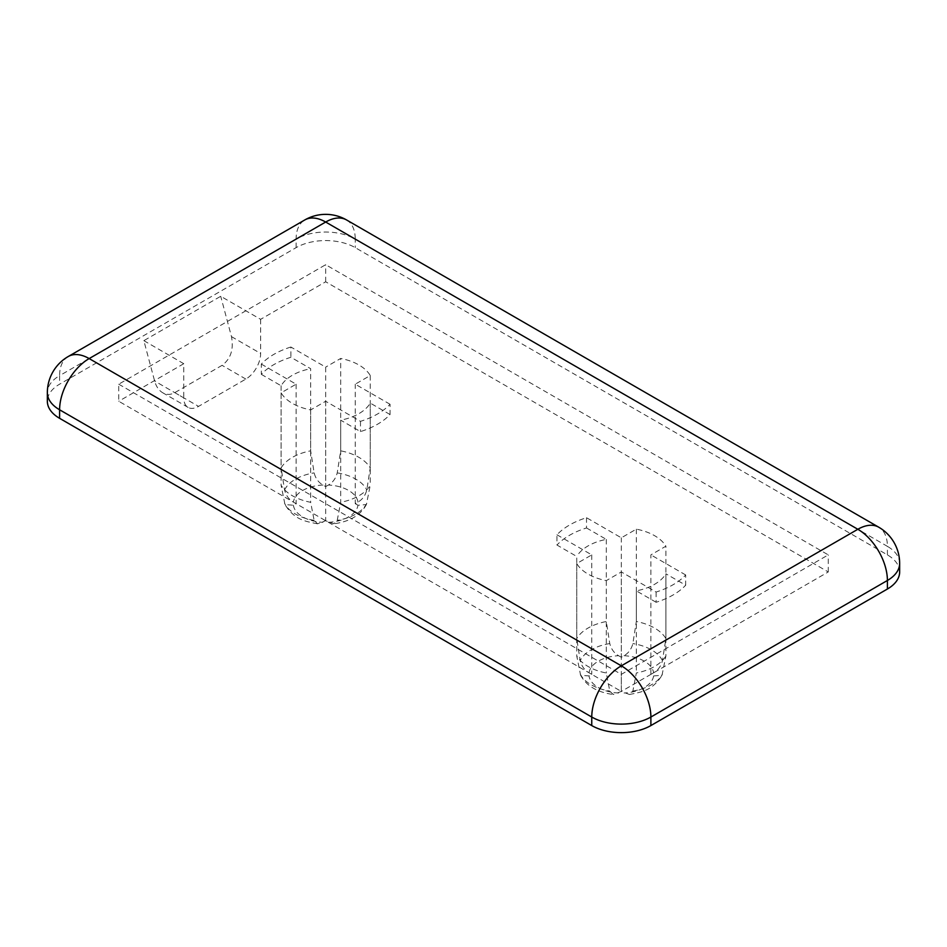 <?xml version="1.0" encoding="UTF-8"?>
<svg xmlns="http://www.w3.org/2000/svg" width="947" height="947" viewBox="0 0 947 947"><rect width="100%" height="100%" fill="white"/><g stroke="black" fill="none" stroke-linecap="round" stroke-linejoin="round"><path stroke-width="0.71" stroke-dasharray="4.74 3.55" d="M346.578 219.964A41.81 24.137 -60 0 1 355.243 239.106A41.81 24.137 0 0 0 296.115 239.106A41.81 24.137 60 0 1 304.768 219.964M899.65 571.952A41.81 24.137 0 0 0 887.398 554.883L355.243 247.641A41.81 24.137 0 0 0 296.115 247.641L59.602 384.186A41.81 24.137 0 0 0 47.35 401.256M68.255 356.51A41.81 24.137 -120 0 0 59.602 375.651A41.81 24.137 0 0 0 47.35 392.721M899.65 563.418A41.81 24.137 0 0 0 887.398 546.348A41.81 24.137 120 0 0 878.745 527.207M556.954 534.783L591.757 554.883L576.747 563.548A47.042 27.155 0 0 0 606.305 580.618L621.327 571.952L656.117 592.041A73.168 42.248 0 0 0 685.687 574.971L685.687 585.21L665.895 573.787L665.895 655.928L662.024 675.247L653.619 675.945L650.885 674.359L650.885 554.883L665.895 546.206A47.042 27.155 0 0 0 636.337 529.148L621.327 537.813L586.524 517.713A73.168 42.248 0 0 0 556.954 534.783L556.954 545.034L576.747 556.457L576.747 638.586L580.203 660.639C581.636 666.167 584.571 670.216 589.022 672.784L591.757 674.359L589.022 675.945L580.618 675.247L576.747 655.928A47.042 27.155 0 0 0 606.305 672.997L609.773 691.05L613.218 694.482L621.327 691.428L629.424 694.482L632.868 691.05L636.337 672.997A47.042 27.155 0 0 0 665.895 655.928M656.117 592.041L656.117 602.28A73.168 42.248 0 0 0 685.687 585.21M656.117 602.28L636.337 590.857A47.042 27.155 0 0 0 665.895 573.787M586.524 517.713L586.524 527.964A73.168 42.248 0 0 0 556.954 545.034M586.524 527.964L606.305 539.388A47.042 27.155 0 0 0 576.747 556.457M621.327 571.952L621.327 691.428L828.27 571.952L325.673 281.78L260.638 319.328L220.722 296.281L143.849 340.66L154.621 381.014C156.16 386.506 158.871 390.436 162.754 392.78C166.696 394.946 170.697 394.911 174.781 392.65L222.083 365.341C230.713 358.949 233.85 349.384 231.482 336.635L220.722 296.281M606.305 580.618L606.305 672.997M685.687 574.971L650.885 554.883M650.885 674.359L653.619 672.784C658.07 670.216 661.006 666.167 662.438 660.639L665.895 638.586A47.042 27.155 0 0 0 636.337 621.516L632.868 643.569C631.448 649.097 628.5 653.146 624.061 655.715L621.327 657.289L621.327 537.813M636.337 529.148L636.337 621.516M621.327 657.289L618.592 655.715C614.141 653.146 611.206 649.097 609.773 643.569L606.305 621.516A47.042 27.155 0 0 0 576.747 638.586M591.757 554.883L591.757 674.359M636.337 590.857L636.337 672.997M576.747 563.548L576.747 655.928M606.305 539.388L606.305 621.516M665.895 638.586L665.895 546.206M260.638 319.328L260.638 353.468A20.905 12.074 -60 0 1 245.853 379.072L198.55 406.381A20.905 12.074 -60 0 1 188.098 407.411A20.905 12.074 -60 0 1 183.765 397.847L154.621 381.014M290.883 347.028A73.168 42.248 0 0 0 261.313 364.098L261.313 374.337A73.168 42.248 180 0 1 290.883 357.268L310.663 368.691L310.663 450.831L314.132 472.884C315.552 478.413 318.5 482.461 322.939 485.03L325.673 486.604L325.673 367.116L290.883 347.028L290.883 357.268M261.313 374.337L281.105 385.76A47.042 27.155 180 0 1 310.663 368.691M261.313 364.098L296.115 384.186L281.105 392.851A47.042 27.155 0 0 0 310.663 409.921L325.673 401.256L360.476 421.344A73.168 42.248 0 0 0 390.046 404.274L390.046 414.526A73.168 42.248 180 0 1 360.476 431.595L340.695 420.172L340.695 502.301L337.227 520.353L333.782 523.798L325.673 520.743L317.576 523.798L314.132 520.353L310.663 502.301A47.042 27.155 180 0 1 281.105 485.231L284.976 504.562L293.381 505.248L296.115 503.674L293.381 502.099C288.93 499.531 285.994 495.482 284.562 489.954L281.105 467.901A47.042 27.155 180 0 1 310.663 450.831M360.476 421.344L360.476 431.595M390.046 414.526L370.253 403.102A47.042 27.155 180 0 1 340.695 420.172M118.73 384.186L621.327 674.359L828.27 554.883L325.673 264.71L118.73 384.186L118.73 401.256L621.327 691.428L621.327 674.359M390.046 404.274L355.243 384.186L370.253 375.521A47.042 27.155 0 0 0 340.695 358.451L325.673 367.116M281.105 392.851L281.105 485.231M296.115 384.186L296.115 503.674M325.673 486.604L328.408 485.03C332.859 482.461 335.794 478.413 337.227 472.884L340.695 450.831A47.042 27.155 180 0 1 370.253 467.901L366.797 489.954C365.364 495.482 362.429 499.531 357.978 502.099L355.243 503.674L355.243 384.186M370.253 375.521L370.253 467.901M355.243 503.674L357.978 505.248L366.382 504.562L370.253 485.231A47.042 27.155 180 0 1 340.695 502.301M325.673 401.256L325.673 520.743M281.105 385.76L281.105 467.901M310.663 409.921L310.663 502.301M370.253 403.102L370.253 485.231M340.695 450.831L340.695 358.451M143.849 340.66L183.765 363.707L183.765 397.847M183.765 363.707L118.73 401.256M325.673 281.78L325.673 264.71M828.27 571.952L828.27 554.883M296.115 247.641L296.115 239.106L59.602 375.651L59.602 384.186M887.398 554.883L887.398 546.348L355.243 239.106L355.243 247.641M618.592 693.015A32.411 18.715 180 0 1 589.022 675.945M580.203 673.98A42.71 24.658 0 0 0 609.773 691.05M653.619 675.945A32.411 18.715 180 0 1 624.061 693.015M632.868 691.05A42.71 24.658 0 0 0 662.438 673.98M624.061 655.715A32.411 18.715 180 0 1 653.619 672.784M662.438 660.639A42.71 24.658 0 0 0 632.868 643.569M589.022 672.784A32.411 18.715 180 0 1 618.592 655.715M609.773 643.569A42.71 24.658 0 0 0 580.203 660.639M245.853 379.072L222.083 365.341M231.482 336.635L260.638 353.468M174.781 392.65L198.55 406.381M314.132 520.353A42.71 24.658 180 0 1 284.562 503.295M293.381 505.248A32.411 18.715 0 0 0 322.939 522.318M284.562 489.954A42.71 24.658 180 0 1 314.132 472.884M322.939 485.03A32.411 18.715 0 0 0 293.381 502.099M337.227 472.884A42.71 24.658 180 0 1 366.797 489.954M357.978 502.099A32.411 18.715 0 0 0 328.408 485.03M366.797 503.295A42.71 24.658 180 0 1 337.227 520.353M328.408 522.318A32.411 18.715 0 0 0 357.978 505.248M580.618 675.247C586.406 685.912 597.273 692.328 613.218 694.494M629.424 694.494C642.09 691.937 652.294 690.694 662.036 675.247M188.098 407.411L162.754 392.78M317.576 523.809C304.91 521.252 294.706 520.01 284.964 504.562M366.382 504.562C360.594 515.227 349.727 521.643 333.782 523.809"/><path stroke-width="1.42" d="M325.673 222.036A41.81 24.137 -60 0 1 346.578 219.964A41.81 41.81 0 0 0 304.768 219.964A41.81 24.137 60 0 1 325.673 222.036L857.84 529.278A41.81 24.137 60 0 1 887.398 580.487A41.81 24.137 0 0 0 899.65 563.418A41.81 41.81 0 0 0 878.745 527.207A41.81 24.137 120 0 0 857.84 529.278L621.327 665.824A41.81 24.137 120 0 0 591.757 717.033A41.81 24.137 0 0 0 650.885 717.033A41.81 24.137 -120 0 0 621.327 665.824L89.16 358.582A41.81 24.137 -120 0 0 68.255 356.51A41.81 41.81 0 0 0 47.35 392.721A41.81 24.137 0 0 0 59.602 409.791A41.81 24.137 -60 0 1 89.16 358.582L325.673 222.036M47.35 392.721L47.35 401.256A41.81 24.137 0 0 0 59.602 418.325L591.757 725.568A41.81 24.137 0 0 0 650.885 725.568L887.398 589.022A41.81 24.137 0 0 0 899.65 571.952L899.65 563.418M59.602 418.325L59.602 409.791L591.757 717.033L591.757 725.568M650.885 725.568L650.885 717.033L887.398 580.487L887.398 589.022M878.745 527.207L346.578 219.964M304.768 219.964L68.255 356.51"/></g></svg>
